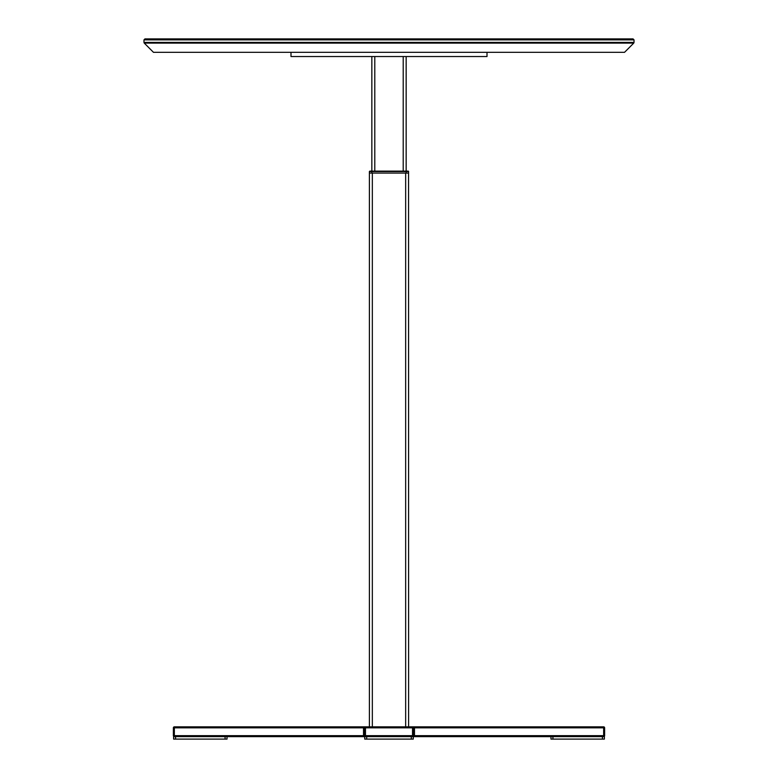 <?xml version="1.0" encoding="UTF-8"?>
<svg xmlns="http://www.w3.org/2000/svg" width="778" height="778" viewBox="0 0 778 778"><rect width="100%" height="100%" fill="white"/><g stroke="black" fill="none" stroke-linecap="round" stroke-linejoin="round"><path stroke-width="1.17" d="M143.969 39.882L144.951 38.9L633.049 38.9L634.031 39.882L143.969 39.882L143.969 42.411L634.031 42.411L633.739 43.111L144.261 43.111L153.48 52.33L624.52 52.33L633.739 43.111M624.52 52.33L153.48 52.33M408.547 171.316L408.606 726.846M372.341 726.846L372.341 173.076L405.659 173.076L405.659 726.846M371.845 56.541L371.845 171.121L408.606 171.51L369.394 171.51L369.394 726.846M369.394 173.076L408.606 173.076M406.155 56.541L406.155 171.121L369.793 171.121L371.845 171.121L369.394 171.51L371.845 171.51L371.845 173.076M290.991 52.622L290.991 56.541L487.009 56.541L487.009 52.622M174.35 736.649A0.982 0.982 0 0 1 173.377 735.667L173.377 727.829L173.377 735.667L363.521 735.667L363.521 726.846L365.475 726.846L174.35 726.846A0.982 0.982 0 0 0 173.377 727.829A0.982 0.982 0 0 1 174.35 726.846L174.35 736.649A0.982 0.982 0 0 1 173.377 735.667M173.62 736.649L173.62 739.1L173.62 736.649L364.746 736.649L363.521 736.649L363.521 735.667M365.475 736.649A0.982 0.982 0 0 1 364.493 735.667L365.475 735.667L365.475 736.649A0.982 0.982 0 0 1 364.493 735.667A0.982 0.982 0 0 0 365.475 736.649A0.982 0.982 0 0 1 364.493 735.667L364.493 727.829A0.982 0.982 0 0 1 365.475 726.846L414.48 726.846L414.48 736.649L413.254 736.649L604.38 736.649L604.38 739.1L602.425 739.1L602.425 736.649M414.48 735.667L603.65 735.667L603.65 727.829L604.623 727.829A0.982 0.982 0 0 0 603.65 726.846L412.525 726.846L412.525 727.829L365.475 727.829L365.475 735.667L412.525 735.667L412.525 736.649A0.982 0.982 0 0 0 413.507 735.667A0.982 0.982 0 0 1 412.525 736.649A0.982 0.982 0 0 0 413.507 735.667A0.982 0.982 0 0 1 412.525 736.649M604.623 727.829L604.623 735.667L603.65 735.667L603.65 736.649A0.982 0.982 0 0 0 604.623 735.667A0.982 0.982 0 0 1 603.65 736.649M412.525 726.846A0.982 0.982 0 0 1 413.507 727.829L413.507 735.667L412.525 735.667L412.525 727.829L413.507 727.829M227.03 739.1L227.03 736.649L227.03 739.1L225.075 739.1L225.075 736.649L227.03 736.649M175.575 736.649L175.575 739.1L225.075 739.1M175.575 739.1L173.62 739.1M552.925 739.1L550.97 739.1L550.97 736.649L552.925 736.649L552.925 739.1L602.425 739.1M411.299 736.649L413.254 736.649L413.254 739.1L411.299 739.1L411.299 736.649L366.701 736.649L366.701 739.1L411.299 739.1M366.701 739.1L364.746 739.1L364.746 736.649L366.701 736.649M408.207 171.121L406.155 171.121L406.155 173.076M403.208 56.541L403.208 171.121M374.792 56.541L374.792 171.121M173.377 727.829L363.521 727.829M364.493 727.829A0.982 0.982 0 0 1 365.475 726.846L365.475 727.829L364.493 727.829M603.65 726.846L603.65 727.829L414.48 727.829M634.031 39.882L634.031 42.411M143.969 42.411L144.261 43.111"/></g></svg>
